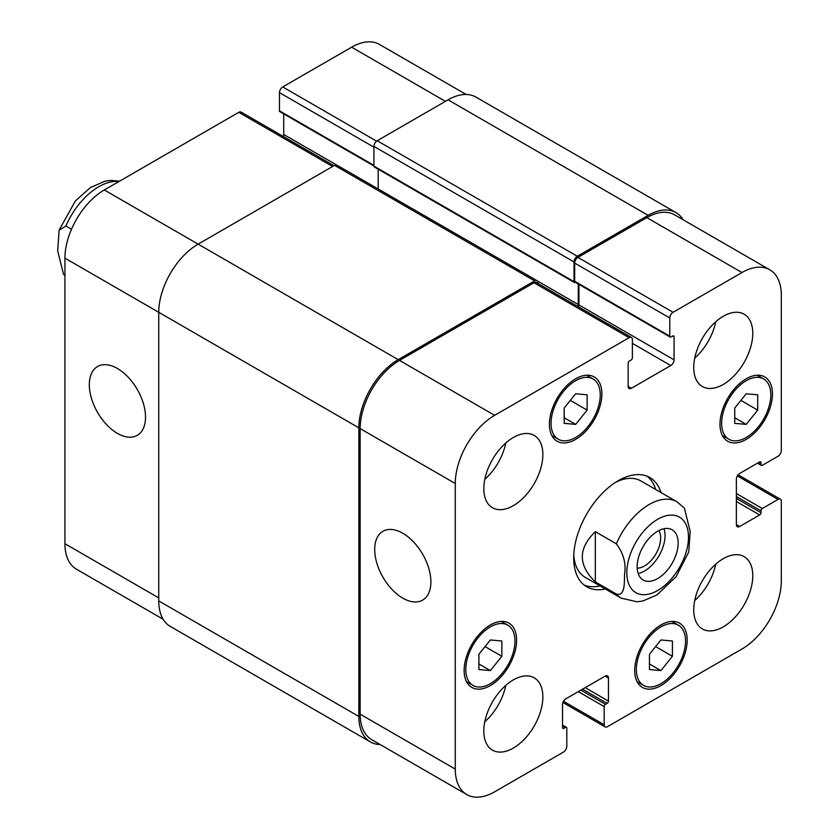 <?xml version="1.0" encoding="UTF-8"?>
<svg xmlns="http://www.w3.org/2000/svg" width="839" height="839" viewBox="0 0 839 839"><rect width="100%" height="100%" fill="white"/><g stroke="black" fill="none" stroke-linecap="round" stroke-linejoin="round"><path stroke-width="1.26" d="M64.939 275.57L63.481 274.101L57.681 250.861L59.129 230.148L65.924 226.027L71.504 229.246M638.175 573.509A28.987 16.738 120 0 0 659.034 555.701A28.987 16.738 120 0 0 664.027 528.727M637.189 568.15A22.81 13.172 120 0 0 660.66 538.019A22.81 13.172 120 0 0 658.898 530.563M637.158 566.734A28.987 16.738 -60 0 1 649.816 537.558A28.987 16.738 -60 0 1 672.154 529.797A28.987 16.738 -60 0 1 672.154 563.273A28.987 16.738 -60 0 1 643.156 580.011A28.987 16.738 -60 0 1 637.158 566.734M595.333 531.674L616.329 543.798C623.429 553.289 626.198 563.263 624.625 573.708C624.226 582.046 625.401 596.665 616.329 594.043L595.333 581.92L595.333 531.674C577.987 548.423 577.987 565.171 595.333 581.92M616.329 594.043A55.668 32.134 120 0 0 621.3 598.186L637.084 601.794L642.863 600.976L656.895 594.987L676.035 576.75L688.735 552.031L690.172 531.328L684.372 508.088M655.72 489.515A63.082 36.423 120 0 0 647.11 476.216M584.238 585.108A63.082 36.423 120 0 0 600.063 585.926M684.383 508.098L676.958 501.774L640.881 480.936A55.668 32.134 120 0 0 615.585 482.32M573.771 554.757A55.668 32.134 120 0 0 585.213 577.358L621.3 598.186M605.307 588.957A63.082 36.423 -60 0 1 586.755 586.818A63.082 36.423 -60 0 1 586.755 513.971A63.082 36.423 -60 0 1 649.837 477.538A63.082 36.423 -60 0 1 660.975 492.545M402.793 598.144A39.737 22.947 60 0 1 376.837 563.126A39.737 22.947 60 0 1 382.93 531.286A39.737 22.947 60 0 1 422.657 554.222A39.737 22.947 60 0 1 422.657 600.105A39.737 22.947 60 0 1 402.793 598.144M117.429 433.385A39.737 22.947 60 0 1 91.461 398.368A39.737 22.947 60 0 1 97.555 366.528A39.737 22.947 60 0 1 137.292 389.474A39.737 22.947 60 0 1 137.292 435.357A39.737 22.947 60 0 1 117.429 433.385M163.154 619.255L76.475 569.22A55.668 32.134 -60 0 1 64.939 543.735L64.939 258.15A55.668 32.134 -60 0 1 104.309 189.971L238.79 112.332A4.635 2.674 -60 0 1 241.108 112.101L333.953 165.713M283.341 136.484A4.635 2.674 120 0 0 283.729 134.492L283.729 113.905M373.932 165.986L279.848 111.671A1.856 1.07 -60 0 1 279.46 110.821L279.46 92.636A4.635 2.674 -60 0 1 282.743 86.952L351.625 47.183A55.668 32.134 -60 0 1 379.459 44.425L466.138 94.471M564.175 408.058L575.659 393.774L587.132 394.802L587.132 410.103L575.659 424.387L564.175 423.359L564.175 408.058M575.659 424.387L564.175 417.759M587.132 410.103L570.331 400.402M734.744 408.058L746.217 393.774L757.701 394.802L757.701 410.114L746.217 424.387L734.744 423.37L734.744 408.058M746.217 424.387L734.744 417.759M757.701 410.114L740.889 400.402M649.459 654.252L660.933 639.968L672.417 640.996L672.417 656.297L660.933 670.581L649.459 669.553L649.459 654.252M660.933 670.581L649.459 663.953M672.417 656.297L655.605 646.596M478.891 654.242L490.375 639.968L501.848 640.986L501.848 656.297L490.375 670.581L478.891 669.553L478.891 654.242M490.375 670.581L478.891 663.953M501.848 656.297L485.047 646.596M636.34 669.48A34.787 20.084 120 0 0 643.544 685.4A34.787 20.084 120 0 0 678.332 665.317A34.787 20.084 120 0 0 678.332 625.139A34.787 20.084 120 0 0 651.525 634.462A34.787 20.084 120 0 0 636.34 669.48M634.693 670.424A37.115 21.426 -60 0 1 650.896 633.078A37.115 21.426 -60 0 1 679.496 623.136A37.115 21.426 -60 0 1 679.496 665.988A37.115 21.426 -60 0 1 642.38 687.414A37.115 21.426 -60 0 1 634.693 670.424M721.624 423.286A34.787 20.084 120 0 0 728.829 439.217A34.787 20.084 120 0 0 763.616 419.122A34.787 20.084 120 0 0 763.616 378.955A34.787 20.084 120 0 0 736.81 388.279A34.787 20.084 120 0 0 721.624 423.286M719.977 424.23A37.115 21.426 -60 0 1 736.181 386.884A37.115 21.426 -60 0 1 764.769 376.942A37.115 21.426 -60 0 1 764.769 419.794A37.115 21.426 -60 0 1 727.665 441.22A37.115 21.426 -60 0 1 719.977 424.23M551.055 423.286A34.787 20.084 120 0 0 558.26 439.217A34.787 20.084 120 0 0 593.047 419.122A34.787 20.084 120 0 0 593.047 378.955A34.787 20.084 120 0 0 566.241 388.268A34.787 20.084 120 0 0 551.055 423.286M549.409 424.23A37.115 21.426 -60 0 1 565.612 386.884A37.115 21.426 -60 0 1 594.211 376.942A37.115 21.426 -60 0 1 594.211 419.794A37.115 21.426 -60 0 1 557.096 441.22A37.115 21.426 -60 0 1 549.409 424.23M465.771 669.48A34.787 20.084 120 0 0 472.976 685.4A34.787 20.084 120 0 0 507.763 665.317A34.787 20.084 120 0 0 507.763 625.139A34.787 20.084 120 0 0 480.957 634.462A34.787 20.084 120 0 0 465.771 669.48M464.135 670.424A37.115 21.426 -60 0 1 480.328 633.078A37.115 21.426 -60 0 1 508.927 623.136A37.115 21.426 -60 0 1 508.927 665.988A37.115 21.426 -60 0 1 471.822 687.414A37.115 21.426 -60 0 1 464.135 670.424M629.124 337.687A4.635 2.674 -60 0 1 631.442 337.456A4.635 2.674 -60 0 1 632.396 339.585L632.396 357.76A1.856 1.07 -60 0 1 631.085 360.036L629.449 360.98A1.856 1.07 120 0 0 628.138 363.256L628.138 386.36A4.635 2.674 120 0 0 629.093 388.478A4.635 2.674 120 0 0 631.421 388.247L670.781 365.531A4.635 2.674 120 0 0 674.053 359.847L674.053 336.743A1.856 1.07 120 0 0 673.675 335.894A1.856 1.07 120 0 0 672.742 335.988L671.106 336.932A1.856 1.07 -60 0 1 670.183 337.026A1.856 1.07 -60 0 1 669.795 336.177L669.795 317.991A4.635 2.674 -60 0 1 673.077 312.307L741.959 272.539A55.668 32.134 -60 0 1 769.783 269.78A55.668 32.134 -60 0 1 781.319 295.265L781.319 450.553A4.635 2.674 -60 0 1 778.036 456.238L762.294 465.33A1.856 1.07 -60 0 1 761.361 465.425A1.856 1.07 -60 0 1 760.983 464.575L760.983 462.677A1.856 1.07 120 0 0 760.595 461.828A1.856 1.07 120 0 0 759.673 461.922L739.662 473.469A4.635 2.674 120 0 0 736.38 479.153L736.38 524.606A4.635 2.674 120 0 0 737.345 526.724A4.635 2.674 120 0 0 739.662 526.493L759.673 514.947A1.856 1.07 120 0 0 760.983 512.671L760.983 510.783A1.856 1.07 -60 0 1 762.294 508.507L778.036 499.415A4.635 2.674 -60 0 1 780.354 499.184A4.635 2.674 -60 0 1 781.319 501.313L781.319 580.85A55.668 32.134 -60 0 1 741.959 649.029L607.467 726.668A4.635 2.674 -60 0 1 605.15 726.899A4.635 2.674 -60 0 1 604.195 724.77L604.195 706.595A1.856 1.07 -60 0 1 605.506 704.32L607.142 703.376A1.856 1.07 120 0 0 608.453 701.1L608.453 677.996A4.635 2.674 120 0 0 607.499 675.877A4.635 2.674 120 0 0 605.171 676.108L565.811 698.835A4.635 2.674 120 0 0 562.539 704.508L562.539 727.612A1.856 1.07 120 0 0 562.917 728.462A1.856 1.07 120 0 0 563.85 728.367L565.486 727.423A1.856 1.07 -60 0 1 566.409 727.329A1.856 1.07 -60 0 1 566.797 728.179L566.797 746.364A4.635 2.674 -60 0 1 563.514 752.048L494.632 791.817A55.668 32.134 -60 0 1 466.799 794.575A55.668 32.134 -60 0 1 455.273 769.09L455.273 483.505A55.668 32.134 -60 0 1 494.632 415.326L629.124 337.687L533.992 282.764A4.635 2.674 -60 0 1 536.32 282.544L631.442 337.456M693.738 609.827A41.751 24.1 -60 0 1 711.965 567.804A41.751 24.1 -60 0 1 744.13 556.624A41.751 24.1 -60 0 1 744.13 604.835A41.751 24.1 -60 0 1 702.379 628.935A41.751 24.1 -60 0 1 693.738 609.827M693.738 367.419A41.751 24.1 -60 0 1 711.965 325.406A41.751 24.1 -60 0 1 744.13 314.216A41.751 24.1 -60 0 1 744.13 362.427A41.751 24.1 -60 0 1 702.379 386.527A41.751 24.1 -60 0 1 693.738 367.419M483.809 488.623A41.751 24.1 -60 0 1 502.037 446.61A41.751 24.1 -60 0 1 534.202 435.42A41.751 24.1 -60 0 1 534.212 483.631A41.751 24.1 -60 0 1 492.462 507.731A41.751 24.1 -60 0 1 483.809 488.623M483.809 731.021A41.751 24.1 -60 0 1 502.037 689.008A41.751 24.1 -60 0 1 534.202 677.828A41.751 24.1 -60 0 1 534.212 726.029A41.751 24.1 -60 0 1 492.462 750.139A41.751 24.1 -60 0 1 483.809 731.021M694.713 600.556A41.751 24.1 120 0 0 715.719 564.175M694.713 358.148A41.751 24.1 120 0 0 715.719 321.767M484.795 479.352A41.751 24.1 120 0 0 505.791 442.971M484.795 721.75A41.751 24.1 120 0 0 505.791 685.379M378.19 169.205L378.19 188.974M536.97 280.646L336.89 165.126A4.635 2.674 120 0 0 334.572 165.356L198.119 244.139A55.668 32.134 120 0 0 158.749 312.307L158.749 600.923A55.668 32.134 120 0 0 170.286 626.408L370.366 741.928A55.668 32.134 -60 0 1 358.84 716.443L358.84 427.827A55.668 32.134 -60 0 1 398.2 359.658L534.653 280.876A4.635 2.674 -60 0 1 536.97 280.646A4.635 2.674 -60 0 1 537.935 282.764L537.935 283.477M675.972 212.592L475.891 97.072A55.668 32.134 120 0 0 448.057 99.831L377.204 140.742A4.635 2.674 120 0 0 373.932 146.416L373.932 166.112A1.856 1.07 120 0 0 374.309 166.961L574.4 282.481A1.856 1.07 -60 0 1 574.012 281.631L574.012 261.936A4.635 2.674 -60 0 1 577.295 256.252L648.148 215.35A55.668 32.134 -60 0 1 675.972 212.592A55.668 32.134 -60 0 1 683.114 219.745M578.553 306.927A4.635 2.674 120 0 0 578.931 304.924L578.931 284.348M670.183 337.026L575.051 282.103A1.856 1.07 -60 0 1 574.673 281.254L574.673 263.079A4.635 2.674 -60 0 1 577.956 257.395L646.838 217.626A55.668 32.134 -60 0 1 674.661 214.868L769.783 269.78M466.799 794.575L371.677 739.652A55.668 32.134 -60 0 1 360.151 714.167L360.151 428.593A55.668 32.134 -60 0 1 399.511 360.413L533.992 282.764M380.13 744.529A55.668 32.134 -60 0 1 370.366 741.928M577.893 306.55A4.635 2.674 120 0 0 578.281 304.547L578.281 283.96M575.439 282.324L575.323 282.386A1.856 1.07 -60 0 1 574.4 282.481M65.924 226.027A55.668 32.134 -60 0 1 118.918 181.539M631.966 550.059A43.607 25.17 120 0 0 648.757 594.127A43.607 25.17 120 0 0 688.494 537.107A43.607 25.17 120 0 0 666.554 515.681A43.607 25.17 120 0 0 631.966 550.059M676.958 501.774A55.668 32.134 120 0 0 616.329 543.798M332.601 166.489L238.79 112.332M336.533 164.979L283.729 134.492M373.932 165.356L279.46 110.821M373.932 147.182L279.46 92.636M376.606 141.151L282.743 86.952M445.436 101.351L351.625 47.183M158.749 597.892L64.939 543.735M358.84 427.827L64.939 258.15M398.2 359.658L104.309 189.971M628.138 386.36L631.421 388.247M632.396 343.371L670.781 365.531M578.931 304.924L674.053 359.847M672.742 335.988L674.053 336.743M574.673 281.254L669.795 336.177M574.673 263.079L669.795 317.991M577.956 257.395L673.077 312.307M646.838 217.626L741.959 272.539M758.026 462.866L760.983 464.575M759.673 461.922L760.983 462.677M736.38 524.606L739.662 526.493M736.38 501.502L759.673 514.947M736.38 498.471L760.983 512.671M736.38 493.542L762.294 508.507M736.38 496.573L760.983 510.783M737.345 475.923L778.036 499.415M563.493 701.278L604.195 724.77M578.281 691.63L604.195 706.595M580.903 690.119L605.506 704.32M582.539 689.176L607.142 703.376M585.171 687.655L608.453 701.1M605.171 676.108L608.453 677.996M562.539 727.612L563.85 728.367M562.539 725.725L565.486 727.423M360.151 714.167L455.273 769.09M360.151 428.593L455.273 483.505M399.511 360.413L494.632 415.326M334.572 165.356L534.653 280.876M537.275 280.876L578.281 304.547M373.932 166.112L574.012 281.631M373.932 146.416L574.012 261.936M377.204 140.742L577.295 256.252M448.057 99.831L648.148 215.35M158.749 600.923L358.84 716.443M64.939 275.748L63.481 274.091M59.129 230.148L75.332 201.003L90.339 187.6L104.812 181.255L110.654 180.395L119.537 181.182M678.332 625.139L671.871 621.416M643.544 685.4L637.084 681.677M763.616 378.955L757.156 375.222M728.829 439.217L722.369 435.483M593.047 378.955L586.597 375.222M558.26 439.217L551.8 435.483M507.763 625.139L501.313 621.416M472.976 685.4L466.515 681.677M757.481 463.18L761.361 465.425M738.121 474.801L780.354 499.184M562.917 702.516L605.15 726.899M562.539 725.095L566.409 727.329"/></g></svg>
